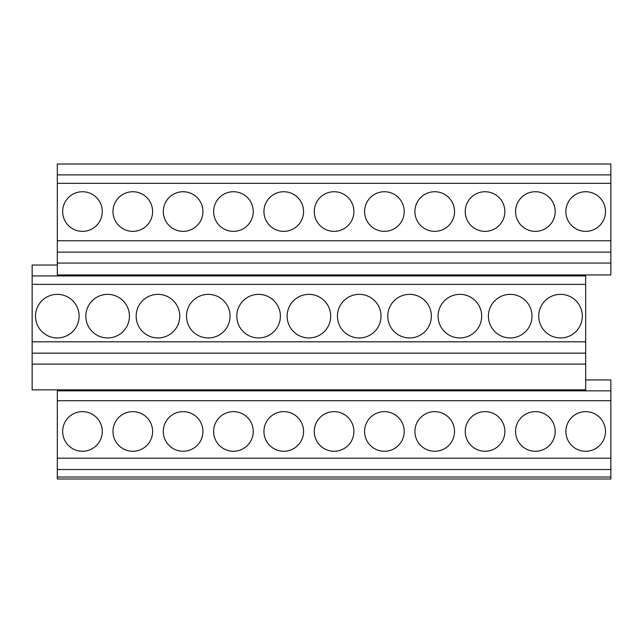 <?xml version="1.0" encoding="UTF-8"?>
<svg xmlns="http://www.w3.org/2000/svg" width="643" height="643" viewBox="0 0 643 643"><rect width="100%" height="100%" fill="white"/><g stroke="black" fill="none" stroke-linecap="round" stroke-linejoin="round"><path stroke-width="0.96" d="M32.15 364.099L32.15 389.851L585.693 389.851L585.693 364.099L32.15 364.099L32.15 353.16L585.693 353.16L585.693 364.099M57.307 265.037L32.15 265.037L32.15 353.16M32.15 341.811L585.693 341.811L585.693 353.16M32.15 284.359L585.693 284.359L585.693 341.811M79.105 316.147A21.79 21.79 0 0 0 57.307 294.357A21.79 21.79 0 0 0 35.518 316.147A21.79 21.79 0 0 0 57.307 337.945A21.79 21.79 0 0 0 79.105 316.147M129.428 316.147A21.79 21.79 0 0 0 107.63 294.357A21.79 21.79 0 0 0 85.84 316.147A21.79 21.79 0 0 0 107.63 337.945A21.79 21.79 0 0 0 129.428 316.147M179.751 316.147A21.79 21.79 0 0 0 157.953 294.357A21.79 21.79 0 0 0 136.163 316.147A21.79 21.79 0 0 0 157.953 337.945A21.79 21.79 0 0 0 179.751 316.147M230.065 316.147A21.79 21.79 0 0 0 208.276 294.357A21.79 21.79 0 0 0 186.486 316.147A21.79 21.79 0 0 0 208.276 337.945A21.79 21.79 0 0 0 230.065 316.147M280.388 316.147A21.79 21.79 0 0 0 258.599 294.357A21.79 21.79 0 0 0 236.809 316.147A21.79 21.79 0 0 0 258.599 337.945A21.79 21.79 0 0 0 280.388 316.147M330.711 316.147A21.79 21.79 0 0 0 308.921 294.357A21.79 21.79 0 0 0 287.124 316.147A21.79 21.79 0 0 0 308.921 337.945A21.79 21.79 0 0 0 330.711 316.147M381.034 316.147A21.79 21.79 0 0 0 359.244 294.357A21.79 21.79 0 0 0 337.446 316.147A21.79 21.79 0 0 0 359.244 337.945A21.79 21.79 0 0 0 381.034 316.147M431.357 316.147A21.79 21.79 0 0 0 409.567 294.357A21.79 21.79 0 0 0 387.769 316.147A21.79 21.79 0 0 0 409.567 337.945A21.79 21.79 0 0 0 431.357 316.147M481.679 316.147A21.79 21.79 0 0 0 459.882 294.357A21.79 21.79 0 0 0 438.092 316.147A21.79 21.79 0 0 0 459.882 337.945A21.79 21.79 0 0 0 481.679 316.147M532.002 316.147A21.79 21.79 0 0 0 510.204 294.357A21.79 21.79 0 0 0 488.415 316.147A21.79 21.79 0 0 0 510.204 337.945A21.79 21.79 0 0 0 532.002 316.147M582.325 316.147A21.79 21.79 0 0 0 560.527 294.357A21.79 21.79 0 0 0 538.738 316.147A21.79 21.79 0 0 0 560.527 337.945A21.79 21.79 0 0 0 582.325 316.147M32.15 275.935L585.693 275.935L585.693 284.359M585.693 274.939L585.693 275.935M610.85 477.026L610.85 479.003L57.307 479.003L57.307 469.527L610.85 469.527L610.85 477.026L57.307 477.026M57.307 389.851L57.307 469.527M57.307 390.84L610.85 390.84L610.85 469.527M585.693 379.941L610.85 379.941L610.85 390.84M57.307 274.939L57.307 263.059L610.85 263.059L610.85 274.939L57.307 274.939M57.307 174.896L610.85 174.896L610.85 163.997L57.307 163.997L57.307 263.059M57.307 183.319L610.85 183.319L610.85 263.059M610.85 174.896L610.85 183.319M57.307 240.771L610.85 240.771M102.285 211.547A19.812 19.812 0 0 0 82.473 191.735A19.812 19.812 0 0 0 62.66 211.547A19.812 19.812 0 0 0 82.473 231.359A19.812 19.812 0 0 0 102.285 211.547M152.608 211.547A19.812 19.812 0 0 0 132.796 191.735A19.812 19.812 0 0 0 112.983 211.547A19.812 19.812 0 0 0 132.796 231.359A19.812 19.812 0 0 0 152.608 211.547M202.931 211.547A19.812 19.812 0 0 0 183.118 191.735A19.812 19.812 0 0 0 163.306 211.547A19.812 19.812 0 0 0 183.118 231.359A19.812 19.812 0 0 0 202.931 211.547M253.246 211.547A19.812 19.812 0 0 0 233.433 191.735A19.812 19.812 0 0 0 213.629 211.547A19.812 19.812 0 0 0 233.433 231.359A19.812 19.812 0 0 0 253.246 211.547M303.568 211.547A19.812 19.812 0 0 0 283.756 191.735A19.812 19.812 0 0 0 263.943 211.547A19.812 19.812 0 0 0 283.756 231.359A19.812 19.812 0 0 0 303.568 211.547M353.891 211.547A19.812 19.812 0 0 0 334.079 191.735A19.812 19.812 0 0 0 314.266 211.547A19.812 19.812 0 0 0 334.079 231.359A19.812 19.812 0 0 0 353.891 211.547M404.214 211.547A19.812 19.812 0 0 0 384.401 191.735A19.812 19.812 0 0 0 364.589 211.547A19.812 19.812 0 0 0 384.401 231.359A19.812 19.812 0 0 0 404.214 211.547M454.537 211.547A19.812 19.812 0 0 0 434.724 191.735A19.812 19.812 0 0 0 414.912 211.547A19.812 19.812 0 0 0 434.724 231.359A19.812 19.812 0 0 0 454.537 211.547M504.859 211.547A19.812 19.812 0 0 0 485.047 191.735A19.812 19.812 0 0 0 465.235 211.547A19.812 19.812 0 0 0 485.047 231.359A19.812 19.812 0 0 0 504.859 211.547M555.182 211.547A19.812 19.812 0 0 0 535.37 191.735A19.812 19.812 0 0 0 515.557 211.547A19.812 19.812 0 0 0 535.37 231.359A19.812 19.812 0 0 0 555.182 211.547M605.497 211.547A19.812 19.812 0 0 0 585.693 191.735A19.812 19.812 0 0 0 565.88 211.547A19.812 19.812 0 0 0 585.693 231.359A19.812 19.812 0 0 0 605.497 211.547M57.307 252.12L610.85 252.12M57.307 400.718L610.85 400.718M57.307 458.178L610.85 458.178M102.285 431.453A19.812 19.812 0 0 0 82.473 411.641A19.812 19.812 0 0 0 62.66 431.453A19.812 19.812 0 0 0 82.473 451.265A19.812 19.812 0 0 0 102.285 431.453M152.608 431.453A19.812 19.812 0 0 0 132.796 411.641A19.812 19.812 0 0 0 112.983 431.453A19.812 19.812 0 0 0 132.796 451.265A19.812 19.812 0 0 0 152.608 431.453M202.931 431.453A19.812 19.812 0 0 0 183.118 411.641A19.812 19.812 0 0 0 163.306 431.453A19.812 19.812 0 0 0 183.118 451.265A19.812 19.812 0 0 0 202.931 431.453M253.246 431.453A19.812 19.812 0 0 0 233.433 411.641A19.812 19.812 0 0 0 213.629 431.453A19.812 19.812 0 0 0 233.433 451.265A19.812 19.812 0 0 0 253.246 431.453M303.568 431.453A19.812 19.812 0 0 0 283.756 411.641A19.812 19.812 0 0 0 263.943 431.453A19.812 19.812 0 0 0 283.756 451.265A19.812 19.812 0 0 0 303.568 431.453M353.891 431.453A19.812 19.812 0 0 0 334.079 411.641A19.812 19.812 0 0 0 314.266 431.453A19.812 19.812 0 0 0 334.079 451.265A19.812 19.812 0 0 0 353.891 431.453M404.214 431.453A19.812 19.812 0 0 0 384.401 411.641A19.812 19.812 0 0 0 364.589 431.453A19.812 19.812 0 0 0 384.401 451.265A19.812 19.812 0 0 0 404.214 431.453M454.537 431.453A19.812 19.812 0 0 0 434.724 411.641A19.812 19.812 0 0 0 414.912 431.453A19.812 19.812 0 0 0 434.724 451.265A19.812 19.812 0 0 0 454.537 431.453M504.859 431.453A19.812 19.812 0 0 0 485.047 411.641A19.812 19.812 0 0 0 465.235 431.453A19.812 19.812 0 0 0 485.047 451.265A19.812 19.812 0 0 0 504.859 431.453M555.182 431.453A19.812 19.812 0 0 0 535.37 411.641A19.812 19.812 0 0 0 515.557 431.453A19.812 19.812 0 0 0 535.37 451.265A19.812 19.812 0 0 0 555.182 431.453M605.497 431.453A19.812 19.812 0 0 0 585.693 411.641A19.812 19.812 0 0 0 565.88 431.453A19.812 19.812 0 0 0 585.693 451.265A19.812 19.812 0 0 0 605.497 431.453"/></g></svg>
